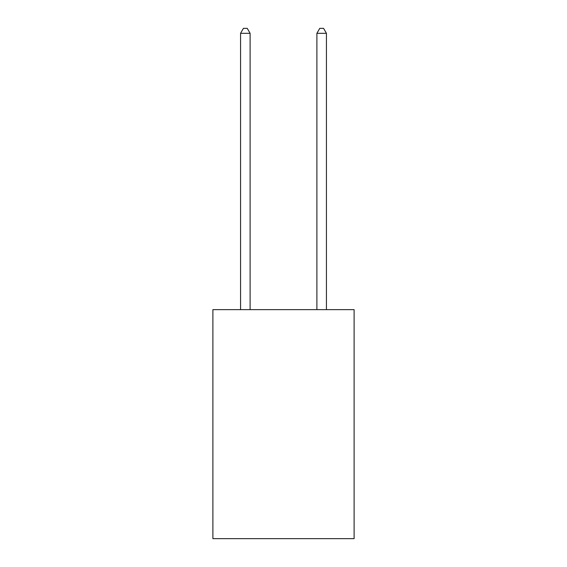 <?xml version="1.0" encoding="UTF-8"?>
<svg xmlns="http://www.w3.org/2000/svg" width="567" height="567" viewBox="0 0 567 567"><rect width="100%" height="100%" fill="white"/><g stroke="black" fill="none" stroke-linecap="round" stroke-linejoin="round"><path stroke-width="0.85" d="M354.113 309.646L354.113 538.65L212.887 538.65L212.887 309.646L354.113 309.646M250.104 309.646L250.104 33.311L240.564 33.311L240.564 309.646M240.564 33.311L243.427 28.35L247.24 28.35L250.104 33.311M326.436 309.646L326.436 33.311L316.896 33.311L316.896 309.646M316.896 33.311L319.76 28.35L323.573 28.35L326.436 33.311"/></g></svg>
